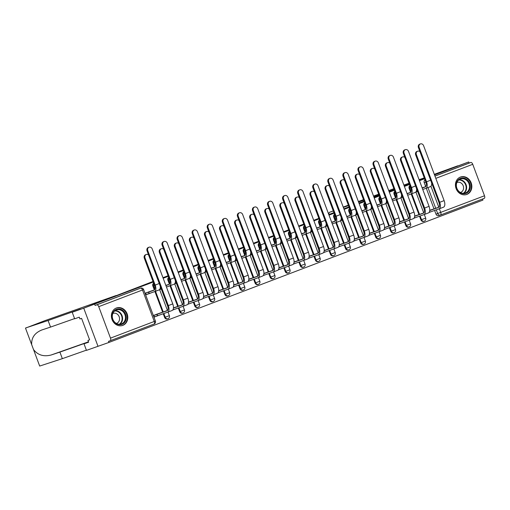 <?xml version="1.0" encoding="UTF-8"?>
<svg xmlns="http://www.w3.org/2000/svg" width="510" height="510" viewBox="0 0 510 510"><rect width="100%" height="100%" fill="white"/><g stroke="black" fill="none" stroke-linecap="round" stroke-linejoin="round"><path stroke-width="0.76" d="M466.879 194.412A9.256 8.064 70.6 0 0 471.214 182.962A9.256 8.064 70.6 0 0 460.555 177.008A9.256 8.064 70.6 0 0 460.396 177.066A9.256 8.064 70.6 0 0 456.067 188.515A9.256 8.064 70.6 0 0 466.72 194.469A9.256 8.064 70.6 0 0 466.879 194.412M122.834 325.361A9.256 8.064 70.6 0 0 127.162 313.918A9.256 8.064 70.6 0 0 116.509 307.963A9.256 8.064 70.6 0 0 116.35 308.021A9.256 8.064 70.6 0 0 112.021 319.47A9.256 8.064 70.6 0 0 122.674 325.425A9.256 8.064 70.6 0 0 122.834 325.361M74.581 318.603L50.547 327.082L48.093 320.529L80.516 309.085L72.203 312.248L74.658 318.807L79.273 317.182L79.936 318.96L81.587 318.374L89.607 339.832L87.962 340.412L88.625 342.191L84.01 343.823L86.458 350.376L108.936 342.446L482.944 200.092L482.543 199.021M72.203 312.248L83.742 308.174L98.003 346.309L83.742 308.174L153.223 282.036M434.303 174.324L457.75 165.82L434.443 174.694L468.69 161.963L434.539 174.955M424.594 178.742L419.462 180.699M409.517 184.48L404.392 186.437M394.44 190.224L389.315 192.174M379.37 195.961L374.238 197.912M364.293 201.699L359.161 203.649M349.216 207.436L344.084 209.387M334.139 213.174L329.007 215.124M319.062 218.911L313.93 220.868M303.985 224.649L298.854 226.606M288.909 230.392L283.777 232.343M273.832 236.13L268.7 238.081M258.755 241.867L253.629 243.818M243.678 247.605L238.552 249.556M228.607 253.342L223.476 255.293M213.531 259.08L208.399 261.037M198.454 264.817L193.322 266.775M183.377 270.561L178.245 272.512M168.3 276.299L163.168 278.25M424.454 178.366L419.277 180.196L424.454 178.366M44.727 320.707A3.564 1.747 69.2 0 1 44.746 320.701L116.044 295.545L83.742 308.174L153.013 281.469M162.958 277.689L168.09 275.731M178.035 271.945L183.166 269.994M193.112 266.207L198.243 264.256M208.188 260.47L213.32 258.519M223.265 254.732L228.391 252.781M238.342 248.995L243.468 247.044M253.413 243.257L258.544 241.3M268.49 237.52L273.621 235.563M283.566 231.776L288.698 229.825M298.643 226.038L303.775 224.088M313.72 220.301L318.852 218.35M328.797 214.563L333.929 212.613M343.874 208.826L349.006 206.875M358.951 203.088L364.083 201.131M374.028 197.351L379.153 195.394M389.104 191.607L394.23 189.656M404.175 185.869L409.307 183.919L404.175 185.869M108.936 342.446L108.522 341.337L110.224 340.737A2.372 1.167 -110.8 0 0 110.491 338.124L98.73 306.663A2.372 1.167 -110.8 0 0 96.798 304.827L140.582 288.163A2.372 2.066 -109.4 0 1 140.62 288.15L138.918 288.749A2.372 2.066 -109.4 0 1 138.956 288.736M94.681 304.317L95.096 305.433L96.798 304.827M110.224 340.737A2.372 1.167 -110.8 0 0 110.236 340.731L154.02 324.067L110.249 340.725M440.372 215.073L438.747 215.641A2.372 2.066 -109.4 0 1 435.986 214.155L434.603 210.458M434.004 208.851L426.283 188.215M425.691 186.622L424.224 182.695L425.856 182.121M468.69 161.963L469.104 163.072L470.806 162.473A2.372 1.167 69.2 0 1 472.738 164.309L484.5 195.77A2.372 1.167 69.2 0 1 484.245 198.377A2.372 1.167 69.2 0 1 484.232 198.377L440.481 215.035A2.372 1.167 69.2 0 1 440.455 215.041A2.372 2.066 -109.4 0 1 437.688 213.556L436.305 209.859M416.166 191.562L416.307 191.932L417.594 191.441M417.658 215.035L414.675 216.042M409.345 192.805L407.05 193.551M401.089 197.3L401.23 197.67L402.517 197.179M402.581 220.779L399.598 221.78M394.268 198.543L391.973 199.289M386.013 203.037L386.153 203.407L387.441 202.916M387.504 226.516L384.527 227.524M379.191 204.28L376.896 205.026M370.936 208.775L371.076 209.145L372.364 208.654M372.428 232.254L369.45 233.261M364.114 210.018L361.819 210.764M355.859 214.512L355.999 214.882L357.293 214.391M357.351 237.991L354.373 238.999M349.038 215.755L346.743 216.501M340.788 220.256L340.922 220.626L342.216 220.135M342.274 243.729L339.297 244.736M333.967 221.499L331.666 222.239M325.712 225.994L325.845 226.363L327.139 225.873M327.203 249.466L324.22 250.474M318.89 227.237L316.589 227.983M310.635 231.731L310.769 232.101L312.063 231.61M312.126 255.204L309.143 256.211M303.813 232.974L301.518 233.72M295.558 237.469L295.698 237.838L296.986 237.348M297.049 260.948L294.066 261.949M288.736 238.712L286.441 239.458M280.481 243.206L280.621 243.576L281.909 243.085M281.973 266.685L278.989 267.693M273.66 244.449L271.365 245.195M265.404 248.944L265.544 249.313L266.832 248.823M266.896 272.423L263.912 273.43M258.583 250.187L256.288 250.933M250.327 254.681L250.467 255.051L251.755 254.56M251.819 278.16L248.835 279.168M243.506 255.924L241.211 256.67M235.25 260.425L235.391 260.795L236.678 260.304M236.742 283.898L233.765 284.905M228.429 261.668L226.134 262.408M220.173 266.163L220.314 266.532L221.601 266.041M221.665 289.635L218.688 290.643M213.352 267.406L211.057 268.152M205.096 271.9L205.237 272.27L206.531 271.779M206.588 295.373L203.611 296.38M198.275 273.143L195.98 273.889M190.026 277.638L190.16 278.007L191.454 277.516M191.511 301.117L188.534 302.118M183.205 278.881L180.903 279.627M174.949 283.375L175.083 283.745L176.377 283.254M176.441 306.854L173.457 307.861M168.128 284.618L165.826 285.364M159.872 289.113L160.006 289.482L161.3 288.991M161.364 312.592L153.338 315.518M153.051 290.356L145.025 293.282M164.615 317.449L165.215 317.233A2.372 2.066 -109.4 0 0 167.943 318.737L167.337 318.948A2.372 2.066 70.6 0 1 164.615 317.449L163.232 313.746M162.633 312.145L154.912 291.503M154.32 289.909L152.853 285.989L153.453 285.772A2.372 2.066 -109.4 0 1 153.746 283.426M179.692 311.712L180.291 311.495A2.372 2.066 -109.4 0 0 183.013 313L182.414 313.21A2.372 2.066 70.6 0 1 179.692 311.712L178.309 308.008M177.709 306.408L169.989 285.766M169.397 284.172L167.924 280.251L168.529 280.035A2.372 2.066 -109.4 0 1 168.816 277.689M194.763 305.968L195.368 305.758A2.372 2.066 -109.4 0 0 198.09 307.262L197.491 307.473A2.372 2.066 70.6 0 1 194.763 305.968L193.386 302.271M192.78 300.664L185.066 280.028M184.467 278.434L183.001 274.507L183.606 274.297A2.372 2.066 -109.4 0 1 183.893 271.945M209.84 300.231L210.445 300.02A2.372 2.066 -109.4 0 0 213.167 301.525L212.562 301.735A2.372 2.066 70.6 0 1 209.84 300.231L208.456 296.533M207.857 294.927L200.143 274.291M199.544 272.697L198.078 268.77L198.683 268.56A2.372 2.066 -109.4 0 1 198.97 266.207M224.916 294.493L225.522 294.283A2.372 2.066 -109.4 0 0 228.244 295.781L227.638 295.998A2.372 2.066 70.6 0 1 224.916 294.493L223.533 290.796M222.934 289.189L215.22 268.553M214.621 266.959L213.154 263.032L213.76 262.822A2.372 2.066 -109.4 0 1 214.047 260.47M239.993 288.756L240.599 288.539A2.372 2.066 -109.4 0 0 243.321 290.043L242.715 290.26A2.372 2.066 70.6 0 1 239.993 288.756L238.61 285.058M238.011 283.452L230.297 262.816M229.698 261.216L228.231 257.295L228.837 257.085A2.372 2.066 -109.4 0 1 229.124 254.732M255.07 283.018L255.676 282.801A2.372 2.066 -109.4 0 0 258.398 284.306L257.792 284.523A2.372 2.066 70.6 0 1 255.07 283.018L253.687 279.321M253.087 277.714L245.374 257.072M244.774 255.478L243.308 251.558L243.914 251.341A2.372 2.066 -109.4 0 1 244.201 248.995M270.147 277.281L270.753 277.064A2.372 2.066 -109.4 0 0 273.475 278.568L272.869 278.779A2.372 2.066 70.6 0 1 270.147 277.281L268.764 273.577M268.164 271.977L260.444 251.334M259.851 249.741L258.385 245.82L258.991 245.603A2.372 2.066 -109.4 0 1 259.278 243.257M285.224 271.543L285.829 271.326A2.372 2.066 -109.4 0 0 288.552 272.831L287.946 273.041A2.372 2.066 70.6 0 1 285.224 271.543L283.84 267.839M283.241 266.239L275.521 245.597M274.928 244.003L273.462 240.083L274.068 239.866A2.372 2.066 -109.4 0 1 274.354 237.52M300.301 265.799L300.906 265.589A2.372 2.066 -109.4 0 0 303.628 267.093L303.023 267.304A2.372 2.066 70.6 0 1 300.301 265.799L298.917 262.102M298.318 260.495L290.598 239.859M290.005 238.266L288.539 234.339L289.138 234.128A2.372 2.066 -109.4 0 1 289.431 231.776M315.378 260.062L315.977 259.851A2.372 2.066 -109.4 0 0 318.705 261.356L318.1 261.566A2.372 2.066 70.6 0 1 315.378 260.062L313.994 256.364M313.395 254.758L305.675 234.122M305.082 232.528L303.616 228.601L304.215 228.391A2.372 2.066 -109.4 0 1 304.508 226.038M330.454 254.324L331.054 254.114A2.372 2.066 -109.4 0 0 333.776 255.612L333.177 255.829A2.372 2.066 70.6 0 1 330.454 254.324L329.071 250.627M328.472 249.02L320.752 228.384M320.159 226.791L318.686 222.864L319.292 222.653A2.372 2.066 -109.4 0 1 319.579 220.301M345.525 248.587L346.131 248.376A2.372 2.066 -109.4 0 0 348.853 249.874L348.253 250.091A2.372 2.066 70.6 0 1 345.525 248.587L344.148 244.889M343.542 243.283L335.829 222.647M335.229 221.047L333.763 217.126L334.369 216.916A2.372 2.066 -109.4 0 1 334.656 214.563M360.602 242.849L361.207 242.632A2.372 2.066 -109.4 0 0 363.93 244.137L363.324 244.354A2.372 2.066 70.6 0 1 360.602 242.849L359.219 239.152M358.619 237.545L350.906 216.903M350.306 215.309L348.84 211.389L349.446 211.172A2.372 2.066 -109.4 0 1 349.733 208.826M375.679 237.112L376.284 236.895A2.372 2.066 -109.4 0 0 379.006 238.399L378.401 238.61A2.372 2.066 70.6 0 1 375.679 237.112L374.295 233.408M373.696 231.808L365.982 211.165M365.383 209.572L363.917 205.651L364.522 205.434A2.372 2.066 -109.4 0 1 364.809 203.088M390.756 231.374L391.361 231.157A2.372 2.066 -109.4 0 0 394.083 232.662L393.478 232.872A2.372 2.066 70.6 0 1 390.756 231.374L389.372 227.67M388.773 226.07L381.059 205.428M380.46 203.834L378.994 199.914L379.599 199.697A2.372 2.066 -109.4 0 1 379.886 197.351M405.832 225.63L406.438 225.42A2.372 2.066 -109.4 0 0 409.16 226.924L408.555 227.135A2.372 2.066 70.6 0 1 405.832 225.63L404.449 221.933M403.85 220.333L396.136 199.69M395.537 198.097L394.071 194.17L394.676 193.959A2.372 2.066 -109.4 0 1 394.963 191.613M420.909 219.893L421.515 219.683A2.372 2.066 -109.4 0 0 424.237 221.187L423.631 221.397A2.372 2.066 70.6 0 1 420.909 219.893L419.526 216.195M418.927 214.589L411.207 193.953M410.614 192.359L409.147 188.432L409.753 188.222A2.372 2.066 -109.4 0 1 410.04 185.869M432.735 209.298L429.751 210.305M424.422 187.068L422.127 187.814M416.97 189.771L416.594 189.918M401.893 195.508L401.517 195.655M386.822 201.252L386.44 201.393M371.745 206.99L371.369 207.13M356.668 212.727L356.292 212.868M341.592 218.465L341.215 218.612M326.515 224.202L326.139 224.349M311.438 229.94L311.062 230.087M296.361 235.677L295.985 235.824M281.284 241.421L280.908 241.561M266.207 247.159L265.831 247.299M251.13 252.896L250.754 253.036M236.06 258.634L235.677 258.78M220.983 264.371L220.607 264.518M205.906 270.109L205.53 270.255M190.829 275.846L190.453 275.993M175.752 281.59L175.376 281.73M160.675 287.328L160.299 287.468M153.963 317.182L159.904 314.925M172.756 310.029L174.981 309.188M187.833 304.291L190.051 303.444M202.903 298.554L205.128 297.706M217.98 292.816L220.205 291.969M233.057 287.079L235.282 286.231M248.134 281.341L250.359 280.494M263.211 275.598L265.436 274.756M278.288 269.86L280.513 269.019M293.365 264.123L295.59 263.275M308.442 258.385L310.666 257.537M323.519 252.648L325.743 251.8M338.595 246.91L340.814 246.062M353.666 241.173L355.891 240.325M368.743 235.429L370.968 234.587M383.82 229.691L386.044 228.85M398.897 223.954L401.121 223.106M413.973 218.216L416.198 217.368M429.05 212.479L431.275 211.631M417.314 191.448L416.275 191.843M425.933 188.349L430.306 186.679A5.992 2.945 -110.8 0 0 430.344 186.673L425.895 188.362A5.992 2.945 -110.8 0 1 425.863 188.375L422.962 189.401M153.65 283.177A2.372 2.066 70.6 0 0 152.853 285.989M168.727 277.44A2.372 2.066 70.6 0 0 167.924 280.251M183.804 271.702A2.372 2.066 70.6 0 0 183.001 274.507M198.881 265.959A2.372 2.066 70.6 0 0 198.078 268.77M213.958 260.221A2.372 2.066 70.6 0 0 213.154 263.032M229.028 254.484A2.372 2.066 70.6 0 0 228.231 257.295M244.105 248.746A2.372 2.066 70.6 0 0 243.308 251.558M259.182 243.009A2.372 2.066 70.6 0 0 258.385 245.82M274.259 237.271A2.372 2.066 70.6 0 0 273.462 240.083M289.336 231.534A2.372 2.066 70.6 0 0 288.539 234.339M304.413 225.79A2.372 2.066 70.6 0 0 303.616 228.601M319.49 220.052A2.372 2.066 70.6 0 0 318.686 222.864M334.566 214.315A2.372 2.066 70.6 0 0 333.763 217.126M349.643 208.577A2.372 2.066 70.6 0 0 348.84 211.389M364.72 202.84A2.372 2.066 70.6 0 0 363.917 205.651M379.791 197.102A2.372 2.066 70.6 0 0 378.994 199.914M394.867 191.365A2.372 2.066 70.6 0 0 394.071 194.17M409.944 185.621A2.372 2.066 70.6 0 0 409.147 188.432M95.096 305.433L138.873 288.768A2.372 2.066 -109.4 0 1 138.918 288.749M425.021 179.883A2.372 2.066 70.6 0 0 424.224 182.695M469.104 163.072L434.96 176.071M410.856 194.087L415.236 192.423A5.992 2.945 -110.8 0 0 415.267 192.41L410.818 194.1A5.992 2.945 -110.8 0 1 410.786 194.112L407.885 195.139M305.318 234.256L309.697 232.592A5.992 2.945 -110.8 0 0 309.729 232.579L305.286 234.268A5.992 2.945 -110.8 0 1 305.254 234.281L302.353 235.308M290.241 239.993L294.621 238.329A5.992 2.945 -110.8 0 0 294.659 238.317L290.209 240.006A5.992 2.945 -110.8 0 1 290.177 240.019L287.277 241.045M275.164 245.731L279.544 244.067A5.992 2.945 -110.8 0 0 279.582 244.054L275.132 245.743A5.992 2.945 -110.8 0 1 275.1 245.756L272.2 246.783M260.094 251.468L264.473 249.804A5.992 2.945 -110.8 0 0 264.505 249.792L260.055 251.487A5.992 2.945 -110.8 0 1 260.023 251.494L257.123 252.52M245.017 257.212L249.396 255.542A5.992 2.945 -110.8 0 0 249.428 255.529L244.985 257.225A5.992 2.945 -110.8 0 1 244.947 257.238L242.046 258.258M229.94 262.95L234.319 261.279A5.992 2.945 -110.8 0 0 234.351 261.267L229.908 262.962A5.992 2.945 -110.8 0 1 229.87 262.975L226.969 263.995M214.863 268.687L219.243 267.017A5.992 2.945 -110.8 0 0 219.274 267.01L214.831 268.7A5.992 2.945 -110.8 0 1 214.799 268.713L211.892 269.733M199.786 274.425L204.166 272.761A5.992 2.945 -110.8 0 0 204.198 272.748L199.754 274.437A5.992 2.945 -110.8 0 1 199.722 274.45L196.815 275.476M184.709 280.162L189.089 278.498A5.992 2.945 -110.8 0 0 189.121 278.485L184.677 280.175A5.992 2.945 -110.8 0 1 184.645 280.188L181.738 281.214M169.632 285.9L174.012 284.236A5.992 2.945 -110.8 0 0 174.044 284.223L169.601 285.912A5.992 2.945 -110.8 0 1 169.569 285.925L166.668 286.952M145.65 294.952L151.591 292.689M402.237 197.185L401.198 197.58M387.16 202.929L386.121 203.324M372.083 208.666L371.044 209.062M357.006 214.404L355.967 214.799M341.929 220.141L340.89 220.537M326.853 225.879L325.813 226.274M311.776 231.616L310.737 232.012M296.699 237.354L295.66 237.749M281.628 243.098L280.589 243.493M266.551 248.835L265.512 249.231M251.475 254.573L250.435 254.968M236.398 260.31L235.359 260.706M221.321 266.048L220.282 266.443M206.244 271.785L205.205 272.181M191.167 277.523L190.128 277.918M176.09 283.267L175.051 283.662M161.013 289.004L159.974 289.399M145.936 294.742L145.618 294.863M419.94 151.648A2.728 2.378 70.6 0 0 417.69 151.183A2.728 2.378 70.6 0 0 416.377 154.6L415.663 154.855A2.728 2.378 -109.4 0 1 416.976 151.432L417.69 151.183M425.748 186.654L422.146 187.871M417.562 191.358L416.262 191.817M416.581 190.071L417.027 189.918M415.663 154.855L425.825 182.032A4.45 2.187 69.2 0 1 425.346 186.921A4.45 2.187 69.2 0 1 425.321 186.928L422.203 188.031M425.895 188.362A5.992 2.945 -110.8 0 0 426.538 181.783L416.377 154.6M430.344 186.673A5.992 2.945 -110.8 0 0 431.664 183.001M439.078 208.877L443.458 207.207A5.992 2.945 -110.8 0 0 443.49 207.2A5.992 2.945 -110.8 0 0 444.133 200.615L423.581 145.643A2.728 2.378 70.6 0 0 420.45 143.916A2.728 2.378 70.6 0 0 419.137 147.333L418.423 147.588A2.728 2.378 -109.4 0 1 419.736 144.164L420.45 143.916M438.9 207.181L429.751 210.349M418.423 147.588L438.976 202.559A4.45 2.187 69.2 0 1 438.498 207.449A4.45 2.187 69.2 0 1 438.472 207.455L429.739 210.541M429.12 212.389L439.014 208.902A5.992 2.945 -110.8 0 0 439.046 208.89A5.992 2.945 -110.8 0 0 439.69 202.311L419.137 147.333M404.863 157.386A2.728 2.378 70.6 0 0 402.613 156.921A2.728 2.378 70.6 0 0 401.3 160.338L400.586 160.593A2.728 2.378 -109.4 0 1 401.899 157.169L402.613 156.921M410.678 192.391L407.069 193.609M402.486 197.096L401.185 197.555M401.504 195.808L401.95 195.655M400.586 160.593L410.748 187.769A4.45 2.187 69.2 0 1 410.269 192.659A4.45 2.187 69.2 0 1 410.244 192.665L407.133 193.768M410.818 194.1A5.992 2.945 -110.8 0 0 411.462 187.521L401.3 160.338M415.267 192.41A5.992 2.945 -110.8 0 0 416.587 188.738M389.787 163.123A2.728 2.378 70.6 0 0 387.543 162.658A2.728 2.378 70.6 0 0 386.223 166.075L385.509 166.33A2.728 2.378 -109.4 0 1 386.822 162.907L387.543 162.658M395.601 198.129L391.992 199.346M392.592 200.953L395.709 199.85A5.992 2.945 -110.8 0 0 395.747 199.837A5.992 2.945 -110.8 0 0 396.385 193.258L386.223 166.075M387.415 202.84L386.108 203.299M386.427 201.546L386.873 201.393M385.509 166.33L395.671 193.507A4.45 2.187 69.2 0 1 395.193 198.396L392.056 199.506M395.779 199.824L400.159 198.16A5.992 2.945 -110.8 0 0 400.191 198.148A5.992 2.945 -110.8 0 0 401.51 194.476M394.173 189.49L388.996 191.32M378.956 194.858L373.779 196.688M363.745 200.226L358.562 202.056M348.528 205.6L343.351 207.423M333.31 210.968L329.67 212.249A3.564 1.747 -110.8 0 0 329.651 212.262A3.564 1.747 -110.8 0 0 328.873 214.531M403.882 185.073L409.052 183.237M419.092 179.692L424.269 177.869M358.364 201.514L363.528 199.652M373.537 196.038L378.7 194.17M388.709 190.555L393.873 188.687M50.547 327.082L41.839 329.97C34.693 332.883 31.308 337.786 31.69 344.671L25.5 328.128L44.746 320.701A3.564 1.747 69.2 0 1 44.765 320.694L25.5 328.128L39.684 366.059L62.347 358.657L59.899 352.098L88.549 341.987M25.691 327.956L48.093 320.529M88.581 342.076L84.01 343.823M62.347 358.657L86.388 350.172M31.69 344.671L33.501 349.516C37.785 355.107 43.688 356.93 51.191 354.986L59.899 352.098M89.594 339.794L87.962 340.412M469.723 183.409A8.013 6.981 -109.4 0 1 466.006 193.398A8.013 6.981 -109.4 0 1 456.673 188.375A8.013 6.981 -109.4 0 1 460.396 178.392A8.013 6.981 -109.4 0 1 469.723 183.409M456.883 188.292A7.42 6.464 70.6 0 0 465.394 192.984A7.42 6.464 70.6 0 0 468.964 183.696A7.42 6.464 70.6 0 0 460.453 178.997A7.42 6.464 70.6 0 0 456.883 188.292M460.39 192.474A5.285 4.603 70.6 0 0 460.67 192.385A5.285 4.603 70.6 0 0 463.214 185.767A5.285 4.603 70.6 0 0 457.158 182.427A5.285 4.603 70.6 0 0 456.883 182.535M465.63 194.756A9.199 8.013 70.6 0 0 466.261 194.571A9.199 8.013 70.6 0 0 470.692 183.045A9.199 8.013 70.6 0 0 460.141 177.219A9.199 8.013 70.6 0 0 459.529 177.467M125.677 314.364A8.013 6.981 -109.4 0 1 121.96 324.354A8.013 6.981 -109.4 0 1 112.627 319.33A8.013 6.981 -109.4 0 1 116.344 309.347A8.013 6.981 -109.4 0 1 125.677 314.364M112.837 319.241A7.42 6.464 70.6 0 0 121.348 323.939A7.42 6.464 70.6 0 0 124.918 314.644A7.42 6.464 70.6 0 0 116.407 309.946A7.42 6.464 70.6 0 0 112.837 319.241M116.344 323.429A5.285 4.603 70.6 0 0 116.624 323.34A5.285 4.603 70.6 0 0 119.168 316.723A5.285 4.603 70.6 0 0 113.105 313.382A5.285 4.603 70.6 0 0 112.837 313.484M121.584 325.712A9.199 8.013 70.6 0 0 122.215 325.52A9.199 8.013 70.6 0 0 126.639 313.994A9.199 8.013 70.6 0 0 116.089 308.174A9.199 8.013 70.6 0 0 115.483 308.423M424.001 214.614L428.381 212.951A5.992 2.945 -110.8 0 0 428.413 212.938A5.992 2.945 -110.8 0 0 429.057 206.352L408.504 151.381A2.728 2.378 70.6 0 0 405.373 149.653A2.728 2.378 70.6 0 0 404.06 153.076L403.346 153.325A2.728 2.378 -109.4 0 1 404.659 149.908L405.373 149.653M423.823 212.919L414.675 216.093M403.346 153.325L423.899 208.297A4.45 2.187 69.2 0 1 423.421 213.186A4.45 2.187 69.2 0 1 423.396 213.193L414.662 216.278M414.043 218.127L423.937 214.64A5.992 2.945 -110.8 0 0 423.969 214.627A5.992 2.945 -110.8 0 0 424.613 208.048L404.06 153.076M408.924 220.352L413.304 218.688A5.992 2.945 -110.8 0 0 413.336 218.675A5.992 2.945 -110.8 0 0 413.98 212.09L393.427 157.118A2.728 2.378 70.6 0 0 390.297 155.391A2.728 2.378 70.6 0 0 388.983 158.814L388.269 159.063A2.728 2.378 -109.4 0 1 389.583 155.646L390.297 155.391M408.746 218.656L399.598 221.831M388.269 159.063L408.822 214.034A4.45 2.187 69.2 0 1 408.344 218.924A4.45 2.187 69.2 0 1 408.319 218.93L399.585 222.016M398.967 223.871L408.861 220.377A5.992 2.945 -110.8 0 0 408.892 220.365A5.992 2.945 -110.8 0 0 409.536 213.786L388.983 158.814M374.71 168.861A2.728 2.378 70.6 0 0 372.466 168.396A2.728 2.378 70.6 0 0 371.146 171.813L370.432 172.068A2.728 2.378 -109.4 0 1 371.752 168.644L372.466 168.396M380.524 203.873L376.915 205.084M377.521 206.69L380.632 205.587A5.992 2.945 -110.8 0 0 380.67 205.575A5.992 2.945 -110.8 0 0 381.314 198.996L371.146 171.813M372.338 208.577L371.031 209.036M371.35 207.283L371.796 207.13M370.432 172.068L380.594 199.251A4.45 2.187 69.2 0 1 380.122 204.134A4.45 2.187 69.2 0 1 380.097 204.147L376.979 205.243M380.702 205.562L385.082 203.898A5.992 2.945 -110.8 0 0 385.114 203.885A5.992 2.945 -110.8 0 0 386.433 200.213M359.633 174.605A2.728 2.378 70.6 0 0 357.389 174.133A2.728 2.378 70.6 0 0 356.076 177.556L355.355 177.805A2.728 2.378 -109.4 0 1 356.675 174.388L357.389 174.133M365.447 209.61L361.839 210.821M362.444 212.428L365.562 211.325A5.992 2.945 -110.8 0 0 365.594 211.319A5.992 2.945 -110.8 0 0 366.237 204.733L356.076 177.556M357.261 214.315L355.961 214.774M356.28 213.027L356.719 212.868M355.355 177.805L365.523 204.988A4.45 2.187 69.2 0 1 365.045 209.871A4.45 2.187 69.2 0 1 365.02 209.884L361.902 210.981M365.625 211.306L370.005 209.635A5.992 2.945 -110.8 0 0 370.037 209.623A5.992 2.945 -110.8 0 0 371.356 205.951M344.556 180.342A2.728 2.378 70.6 0 0 342.312 179.871A2.728 2.378 70.6 0 0 340.999 183.294L340.285 183.543A2.728 2.378 -109.4 0 1 341.598 180.126L342.312 179.871M350.37 215.347L346.768 216.559M347.367 218.165L350.485 217.069A5.992 2.945 -110.8 0 0 350.517 217.056A5.992 2.945 -110.8 0 0 351.161 210.471L340.999 183.294M342.184 220.052L340.884 220.511M341.203 218.764L341.643 218.605M340.285 183.543L350.447 210.726A4.45 2.187 69.2 0 1 349.968 215.609A4.45 2.187 69.2 0 1 349.943 215.622L346.825 216.718M350.548 217.043L354.928 215.373A5.992 2.945 -110.8 0 0 354.96 215.36A5.992 2.945 -110.8 0 0 356.28 211.695M393.847 226.089L398.227 224.425A5.992 2.945 -110.8 0 0 398.265 224.413A5.992 2.945 -110.8 0 0 398.903 217.834L378.35 162.856A2.728 2.378 70.6 0 0 375.22 161.128A2.728 2.378 70.6 0 0 373.906 164.552L373.192 164.8A2.728 2.378 -109.4 0 1 374.506 161.383L375.22 161.128M393.669 224.4L384.521 227.568M373.192 164.8L393.745 219.778A4.45 2.187 69.2 0 1 393.267 224.661A4.45 2.187 69.2 0 1 393.242 224.674L384.508 227.753M383.89 229.608L393.784 226.115A5.992 2.945 -110.8 0 0 393.816 226.102A5.992 2.945 -110.8 0 0 394.459 219.523L373.906 164.552M378.771 231.827L383.15 230.163A5.992 2.945 -110.8 0 0 383.188 230.15A5.992 2.945 -110.8 0 0 383.832 223.571L363.273 168.6A2.728 2.378 70.6 0 0 360.143 166.872A2.728 2.378 70.6 0 0 358.83 170.289L358.116 170.544A2.728 2.378 -109.4 0 1 359.429 167.121L360.143 166.872M378.592 230.137L369.444 233.306M358.116 170.544L378.669 225.516A4.45 2.187 69.2 0 1 378.19 230.399A4.45 2.187 69.2 0 1 378.165 230.412L369.431 233.491M368.813 235.346L378.707 231.852A5.992 2.945 -110.8 0 0 378.739 231.84A5.992 2.945 -110.8 0 0 379.383 225.261L358.83 170.289M363.7 237.571L368.08 235.9A5.992 2.945 -110.8 0 0 368.112 235.888A5.992 2.945 -110.8 0 0 368.755 229.309L348.202 174.337A2.728 2.378 70.6 0 0 345.066 172.609A2.728 2.378 70.6 0 0 343.753 176.026L343.039 176.281A2.728 2.378 -109.4 0 1 344.352 172.858L345.066 172.609M363.522 235.875L354.367 239.043M343.039 176.281L363.592 231.253A4.45 2.187 69.2 0 1 363.114 236.136A4.45 2.187 69.2 0 1 363.088 236.149L354.354 239.228M353.736 241.083L363.63 237.596A5.992 2.945 -110.8 0 0 363.662 237.583A5.992 2.945 -110.8 0 0 364.306 230.998L343.753 176.026M329.479 186.08A2.728 2.378 70.6 0 0 327.235 185.608A2.728 2.378 70.6 0 0 325.922 189.031L325.208 189.28A2.728 2.378 -109.4 0 1 326.521 185.863L327.235 185.608M335.293 221.085L331.691 222.296M332.291 223.903L335.408 222.806A5.992 2.945 -110.8 0 0 335.44 222.793A5.992 2.945 -110.8 0 0 336.084 216.208L325.922 189.031M327.108 225.79L325.807 226.249M326.126 224.502L326.566 224.343M325.208 189.28L335.37 216.463A4.45 2.187 69.2 0 1 334.892 221.353A4.45 2.187 69.2 0 1 334.866 221.359L331.749 222.462M335.472 222.781L339.851 221.11A5.992 2.945 -110.8 0 0 339.883 221.098A5.992 2.945 -110.8 0 0 341.203 217.432M348.623 243.308L353.003 241.638A5.992 2.945 -110.8 0 0 353.035 241.625A5.992 2.945 -110.8 0 0 353.679 235.046L333.126 180.075A2.728 2.378 70.6 0 0 329.989 178.347A2.728 2.378 70.6 0 0 328.676 181.764L327.962 182.019A2.728 2.378 -109.4 0 1 329.275 178.596L329.989 178.347M348.445 241.612L339.29 244.781M327.962 182.019L348.515 236.991A4.45 2.187 69.2 0 1 348.037 241.88A4.45 2.187 69.2 0 1 348.018 241.887L339.278 244.966M338.666 246.821L348.553 243.334A5.992 2.945 -110.8 0 0 348.591 243.321A5.992 2.945 -110.8 0 0 349.229 236.736L328.676 181.764M314.402 191.817A2.728 2.378 70.6 0 0 312.158 191.346A2.728 2.378 70.6 0 0 310.845 194.769L310.131 195.024A2.728 2.378 -109.4 0 1 311.444 191.601L312.158 191.346M320.216 226.822L316.614 228.04M317.214 229.64L320.331 228.544A5.992 2.945 -110.8 0 0 320.363 228.531A5.992 2.945 -110.8 0 0 321.007 221.952L310.845 194.769M312.031 231.527L310.73 231.986M311.049 230.239L311.489 230.087M310.131 195.024L320.293 222.201A4.45 2.187 69.2 0 1 319.815 227.09A4.45 2.187 69.2 0 1 319.789 227.097L316.672 228.199M320.395 228.518L324.774 226.848A5.992 2.945 -110.8 0 0 324.806 226.842A5.992 2.945 -110.8 0 0 326.126 223.17M333.546 249.046L337.926 247.375A5.992 2.945 -110.8 0 0 337.958 247.363A5.992 2.945 -110.8 0 0 338.602 240.784L318.049 185.812A2.728 2.378 70.6 0 0 314.919 184.084A2.728 2.378 70.6 0 0 313.599 187.501L312.885 187.756A2.728 2.378 -109.4 0 1 314.205 184.333L314.919 184.084M333.368 247.35L324.22 250.518M312.885 187.756L333.438 242.728A4.45 2.187 69.2 0 1 332.966 247.618A4.45 2.187 69.2 0 1 332.941 247.624L324.201 250.71M323.589 252.558L333.476 249.071A5.992 2.945 -110.8 0 0 333.514 249.058A5.992 2.945 -110.8 0 0 334.152 242.48L313.599 187.501M299.332 197.555A2.728 2.378 70.6 0 0 297.081 197.09A2.728 2.378 70.6 0 0 295.768 200.506L295.054 200.761A2.728 2.378 -109.4 0 1 296.367 197.338L297.081 197.09M305.139 232.56L301.537 233.778M296.954 237.265L295.653 237.724M295.972 235.977L296.412 235.824M295.054 200.761L305.216 227.938A4.45 2.187 69.2 0 1 304.738 232.828A4.45 2.187 69.2 0 1 304.712 232.834L301.595 233.937M305.286 234.268A5.992 2.945 -110.8 0 0 305.93 227.69L295.768 200.506M309.729 232.579A5.992 2.945 -110.8 0 0 311.049 228.907M318.469 254.783L322.849 253.119A5.992 2.945 -110.8 0 0 322.881 253.107A5.992 2.945 -110.8 0 0 323.525 246.521L302.972 191.55A2.728 2.378 70.6 0 0 299.842 189.822A2.728 2.378 70.6 0 0 298.528 193.245L297.808 193.494A2.728 2.378 -109.4 0 1 299.128 190.077L299.842 189.822M318.291 253.087L309.143 256.262M297.808 193.494L318.367 248.466A4.45 2.187 69.2 0 1 317.889 253.355A4.45 2.187 69.2 0 1 317.864 253.362L309.124 256.447M308.512 258.296L318.399 254.809A5.992 2.945 -110.8 0 0 318.438 254.796A5.992 2.945 -110.8 0 0 319.081 248.217L298.528 193.245M284.255 203.292A2.728 2.378 70.6 0 0 282.005 202.827A2.728 2.378 70.6 0 0 280.691 206.244L279.977 206.499A2.728 2.378 -109.4 0 1 281.291 203.076L282.005 202.827M290.062 238.297L286.461 239.515M281.877 243.002L280.577 243.468M280.895 241.714L281.341 241.561M279.977 206.499L290.139 233.676A4.45 2.187 69.2 0 1 289.661 238.565A4.45 2.187 69.2 0 1 289.635 238.572L286.518 239.674M290.209 240.006A5.992 2.945 -110.8 0 0 290.853 233.427L280.691 206.244M294.659 238.317A5.992 2.945 -110.8 0 0 295.972 234.645M303.393 260.521L307.772 258.857A5.992 2.945 -110.8 0 0 307.804 258.844A5.992 2.945 -110.8 0 0 308.448 252.259L287.895 197.287A2.728 2.378 70.6 0 0 284.765 195.559A2.728 2.378 70.6 0 0 283.452 198.983L282.738 199.231A2.728 2.378 -109.4 0 1 284.051 195.815L284.765 195.559M303.214 258.825L294.066 262M282.738 199.231L303.291 254.203A4.45 2.187 69.2 0 1 302.812 259.093A4.45 2.187 69.2 0 1 302.787 259.099L294.053 262.185M293.435 264.04L303.329 260.546A5.992 2.945 -110.8 0 0 303.361 260.534A5.992 2.945 -110.8 0 0 304.005 253.954L283.452 198.983M269.178 209.03A2.728 2.378 70.6 0 0 266.928 208.565A2.728 2.378 70.6 0 0 265.614 211.981L264.9 212.237A2.728 2.378 -109.4 0 1 266.214 208.813L266.928 208.565M274.986 244.041L271.384 245.253M266.8 248.746L265.5 249.205M265.818 247.452L266.265 247.299M264.9 212.237L275.062 239.419A4.45 2.187 69.2 0 1 274.584 244.303A4.45 2.187 69.2 0 1 274.558 244.315L271.441 245.412M275.132 245.743A5.992 2.945 -110.8 0 0 275.776 239.165L265.614 211.981M279.582 244.054A5.992 2.945 -110.8 0 0 280.902 240.382M288.316 266.258L292.695 264.594A5.992 2.945 -110.8 0 0 292.727 264.582A5.992 2.945 -110.8 0 0 293.371 258.003L272.818 203.025A2.728 2.378 70.6 0 0 269.688 201.297A2.728 2.378 70.6 0 0 268.375 204.72L267.661 204.969A2.728 2.378 -109.4 0 1 268.974 201.552L269.688 201.297M288.137 264.569L278.989 267.737M267.661 204.969L288.214 259.947A4.45 2.187 69.2 0 1 287.736 264.83A4.45 2.187 69.2 0 1 287.71 264.843L278.976 267.922M278.358 269.777L288.252 266.284A5.992 2.945 -110.8 0 0 288.284 266.271A5.992 2.945 -110.8 0 0 288.928 259.692L268.375 204.72M254.101 214.774A2.728 2.378 70.6 0 0 251.851 214.302A2.728 2.378 70.6 0 0 250.537 217.725L249.823 217.974A2.728 2.378 -109.4 0 1 251.137 214.557L251.851 214.302M259.915 249.779L256.307 250.99M251.723 254.484L250.423 254.943M250.741 253.196L251.188 253.036M249.823 217.974L259.985 245.157A4.45 2.187 69.2 0 1 259.507 250.04A4.45 2.187 69.2 0 1 259.482 250.053L256.371 251.149M260.055 251.487A5.992 2.945 -110.8 0 0 260.699 244.902L250.537 217.725M264.505 249.792A5.992 2.945 -110.8 0 0 265.825 246.12M273.239 271.996L277.618 270.332A5.992 2.945 -110.8 0 0 277.65 270.319A5.992 2.945 -110.8 0 0 278.294 263.74L257.741 208.768A2.728 2.378 70.6 0 0 254.611 207.034A2.728 2.378 70.6 0 0 253.298 210.458L252.584 210.713A2.728 2.378 -109.4 0 1 253.897 207.29L254.611 207.034M273.06 270.306L263.912 273.475M252.584 210.713L273.137 265.684A4.45 2.187 69.2 0 1 272.659 270.568A4.45 2.187 69.2 0 1 272.633 270.58L263.899 273.66M263.281 275.515L273.175 272.021A5.992 2.945 -110.8 0 0 273.207 272.008A5.992 2.945 -110.8 0 0 273.851 265.429L253.298 210.458M239.024 220.511A2.728 2.378 70.6 0 0 236.774 220.04A2.728 2.378 70.6 0 0 235.461 223.463L234.747 223.712A2.728 2.378 -109.4 0 1 236.06 220.294L236.774 220.04M244.838 255.516L241.23 256.728M236.653 260.221L235.346 260.68M235.665 258.933L236.111 258.774M234.747 223.712L244.908 250.894A4.45 2.187 69.2 0 1 244.43 255.778A4.45 2.187 69.2 0 1 244.411 255.79L241.294 256.887M244.985 257.225A5.992 2.945 -110.8 0 0 245.622 250.639L235.461 223.463M249.428 255.529A5.992 2.945 -110.8 0 0 250.748 251.857M258.162 277.74L262.542 276.069A5.992 2.945 -110.8 0 0 262.573 276.057A5.992 2.945 -110.8 0 0 263.217 269.478L242.664 214.506A2.728 2.378 70.6 0 0 239.534 212.778A2.728 2.378 70.6 0 0 238.221 216.195L237.507 216.45A2.728 2.378 -109.4 0 1 238.82 213.027L239.534 212.778M257.983 276.044L248.835 279.212M237.507 216.45L258.06 271.422A4.45 2.187 69.2 0 1 257.582 276.305A4.45 2.187 69.2 0 1 257.556 276.318L248.823 279.397M248.204 281.252L258.098 277.765A5.992 2.945 -110.8 0 0 258.13 277.752A5.992 2.945 -110.8 0 0 258.774 271.167L238.221 216.195M223.947 226.249A2.728 2.378 70.6 0 0 221.703 225.777A2.728 2.378 70.6 0 0 220.384 229.2L219.67 229.449A2.728 2.378 -109.4 0 1 220.989 226.032L221.703 225.777M229.761 261.254L226.153 262.465M221.576 265.959L220.269 266.418M220.588 264.671L221.034 264.512M219.67 229.449L229.831 256.632A4.45 2.187 69.2 0 1 229.36 261.522A4.45 2.187 69.2 0 1 229.334 261.528L226.217 262.631M229.908 262.962A5.992 2.945 -110.8 0 0 230.552 256.377L220.384 229.2M234.351 261.267A5.992 2.945 -110.8 0 0 235.671 257.601M243.085 283.477L247.465 281.807A5.992 2.945 -110.8 0 0 247.503 281.794A5.992 2.945 -110.8 0 0 248.14 275.215L227.587 220.243A2.728 2.378 70.6 0 0 224.457 218.516A2.728 2.378 70.6 0 0 223.144 221.933L222.43 222.188A2.728 2.378 -109.4 0 1 223.743 218.764L224.457 218.516M242.907 281.781L233.758 284.95M222.43 222.188L242.983 277.159A4.45 2.187 69.2 0 1 242.505 282.049A4.45 2.187 69.2 0 1 242.48 282.055L233.746 285.135M233.127 286.99L243.021 283.503A5.992 2.945 -110.8 0 0 243.053 283.49A5.992 2.945 -110.8 0 0 243.697 276.904L223.144 221.933M208.87 231.986A2.728 2.378 70.6 0 0 206.626 231.514A2.728 2.378 70.6 0 0 205.313 234.938L204.593 235.193A2.728 2.378 -109.4 0 1 205.912 231.769L206.626 231.514M214.684 266.991L211.076 268.209M206.499 271.696L205.198 272.155M205.517 270.408L205.957 270.255M204.593 235.193L214.761 262.369A4.45 2.187 69.2 0 1 214.283 267.259A4.45 2.187 69.2 0 1 214.257 267.265L211.14 268.368M214.831 268.7A5.992 2.945 -110.8 0 0 215.475 262.121L205.313 234.938M219.274 267.01A5.992 2.945 -110.8 0 0 220.594 263.338M228.008 289.215L232.388 287.544A5.992 2.945 -110.8 0 0 232.426 287.532A5.992 2.945 -110.8 0 0 233.07 280.953L212.511 225.981A2.728 2.378 70.6 0 0 209.38 224.253A2.728 2.378 70.6 0 0 208.067 227.67L207.353 227.925A2.728 2.378 -109.4 0 1 208.666 224.502L209.38 224.253M227.83 287.519L218.682 290.687M207.353 227.925L227.906 282.897A4.45 2.187 69.2 0 1 227.428 287.787A4.45 2.187 69.2 0 1 227.403 287.793L218.669 290.878M218.05 292.727L227.944 289.24A5.992 2.945 -110.8 0 0 227.976 289.227A5.992 2.945 -110.8 0 0 228.62 282.648L208.067 227.67M193.794 237.724A2.728 2.378 70.6 0 0 191.55 237.258A2.728 2.378 70.6 0 0 190.236 240.675L189.522 240.93A2.728 2.378 -109.4 0 1 190.836 237.507L191.55 237.258M199.608 272.729L196.006 273.947M191.422 277.434L190.122 277.893M190.44 276.146L190.88 275.993M189.522 240.93L199.684 268.107A4.45 2.187 69.2 0 1 199.206 272.997A4.45 2.187 69.2 0 1 199.18 273.003L196.063 274.106M199.754 274.437A5.992 2.945 -110.8 0 0 200.398 267.858L190.236 240.675M204.198 272.748A5.992 2.945 -110.8 0 0 205.517 269.076M212.938 294.952L217.317 293.288A5.992 2.945 -110.8 0 0 217.349 293.275A5.992 2.945 -110.8 0 0 217.993 286.69L197.44 231.719A2.728 2.378 70.6 0 0 194.304 229.991A2.728 2.378 70.6 0 0 192.99 233.414L192.276 233.663A2.728 2.378 -109.4 0 1 193.59 230.246L194.304 229.991M212.753 293.256L203.605 296.431M192.276 233.663L212.829 288.634A4.45 2.187 69.2 0 1 212.351 293.524A4.45 2.187 69.2 0 1 212.326 293.53L203.592 296.616M202.974 298.465L212.868 294.978A5.992 2.945 -110.8 0 0 212.899 294.965A5.992 2.945 -110.8 0 0 213.543 288.386L192.99 233.414M178.717 243.461A2.728 2.378 70.6 0 0 176.473 242.996A2.728 2.378 70.6 0 0 175.159 246.413L174.445 246.668A2.728 2.378 -109.4 0 1 175.759 243.244L176.473 242.996M184.531 278.466L180.929 279.684M176.345 283.171L175.045 283.637M175.363 281.883L175.803 281.73M174.445 246.668L184.607 273.844A4.45 2.187 69.2 0 1 184.129 278.734A4.45 2.187 69.2 0 1 184.104 278.74L180.986 279.843M184.677 280.175A5.992 2.945 -110.8 0 0 185.321 273.596L175.159 246.413M189.121 278.485A5.992 2.945 -110.8 0 0 190.44 274.813M197.861 300.69L202.24 299.026A5.992 2.945 -110.8 0 0 202.272 299.013A5.992 2.945 -110.8 0 0 202.916 292.428L182.363 237.456A2.728 2.378 70.6 0 0 179.227 235.728A2.728 2.378 70.6 0 0 177.913 239.152L177.199 239.4A2.728 2.378 -109.4 0 1 178.513 235.983L179.227 235.728M197.682 298.994L188.528 302.169M177.199 239.4L197.752 294.372A4.45 2.187 69.2 0 1 197.274 299.262A4.45 2.187 69.2 0 1 197.255 299.268L188.515 302.353M187.903 304.209L197.791 300.715A5.992 2.945 -110.8 0 0 197.823 300.702A5.992 2.945 -110.8 0 0 198.466 294.123L177.913 239.152M163.64 249.199A2.728 2.378 70.6 0 0 161.396 248.733A2.728 2.378 70.6 0 0 160.083 252.15L159.369 252.405A2.728 2.378 -109.4 0 1 160.682 248.982L161.396 248.733M169.454 284.21L165.852 285.421M161.268 288.915L159.968 289.374M160.287 287.621L160.726 287.468M159.369 252.405L169.53 279.588A4.45 2.187 69.2 0 1 169.052 284.472A4.45 2.187 69.2 0 1 169.027 284.484L165.909 285.581M169.601 285.912A5.992 2.945 -110.8 0 0 170.244 279.333L160.083 252.15M174.044 284.223A5.992 2.945 -110.8 0 0 175.363 280.551M182.784 306.427L187.164 304.763A5.992 2.945 -110.8 0 0 187.195 304.75A5.992 2.945 -110.8 0 0 187.839 298.171L167.286 243.194A2.728 2.378 70.6 0 0 164.156 241.466A2.728 2.378 70.6 0 0 162.837 244.889L162.123 245.138A2.728 2.378 -109.4 0 1 163.442 241.721L164.156 241.466M182.605 304.731L173.451 307.906M162.123 245.138L182.676 300.116A4.45 2.187 69.2 0 1 182.197 304.999A4.45 2.187 69.2 0 1 182.178 305.012L173.438 308.091M172.826 309.946L182.714 306.453A5.992 2.945 -110.8 0 0 182.752 306.44A5.992 2.945 -110.8 0 0 183.39 299.861L162.837 244.889M148.569 254.943A2.728 2.378 70.6 0 0 146.319 254.471A2.728 2.378 70.6 0 0 145.006 257.894L144.292 258.143A2.728 2.378 -109.4 0 1 145.605 254.726L146.319 254.471M154.377 289.948L148.429 291.988M145.076 293.409L148.729 292.064L149.271 293.505L154.492 291.663A5.992 2.945 -110.8 0 0 154.524 291.656A5.992 2.945 -110.8 0 0 155.167 285.071L145.006 257.894M149.271 293.505L145.618 294.856M144.292 258.143L154.453 285.326A4.45 2.187 69.2 0 1 153.975 290.209A4.45 2.187 69.2 0 1 153.95 290.222L148.729 292.064M154.555 291.637L158.935 289.973A5.992 2.945 -110.8 0 0 158.967 289.96A5.992 2.945 -110.8 0 0 160.287 286.288M167.707 312.165L172.087 310.501A5.992 2.945 -110.8 0 0 172.119 310.488A5.992 2.945 -110.8 0 0 172.762 303.909L152.209 248.937A2.728 2.378 70.6 0 0 149.079 247.203A2.728 2.378 70.6 0 0 147.766 250.627L147.046 250.882A2.728 2.378 -109.4 0 1 148.365 247.458L149.079 247.203M167.529 310.475L156.474 314.319M153.389 315.645L157.042 314.294L157.584 315.741L167.637 312.19A5.992 2.945 -110.8 0 0 167.675 312.177A5.992 2.945 -110.8 0 0 168.319 305.598L147.766 250.627M147.046 250.882L167.599 305.853A4.45 2.187 69.2 0 1 167.127 310.737A4.45 2.187 69.2 0 1 167.101 310.749L157.042 314.294M155.486 314.702L156.487 314.345M157.584 315.741L154.409 316.92L153.867 315.473M153.931 317.086L154.409 316.92M110.491 338.124L154.275 321.459L142.507 289.999L98.73 306.663M435.986 214.155L484.5 195.77M435.725 208.303L427.973 187.572M430.937 186.258L438.772 207.226M439.352 208.775L440.723 212.434A2.372 1.167 69.2 0 1 440.468 215.035L484.245 198.377M472.738 164.309L435.814 178.36M167.943 318.737A2.372 2.372 0 0 0 169.371 315.664L165.215 317.233L163.837 313.535M163.251 311.98L155.512 291.28M154.772 289.298L153.453 285.772L156.487 284.65M183.013 313A2.372 2.372 0 0 0 184.448 309.927L180.291 311.495L178.908 307.798M178.328 306.242L170.589 285.536M169.849 283.56L168.529 280.035L171.564 278.913M198.09 307.262A2.372 2.372 0 0 0 199.525 304.19L195.368 305.758L193.985 302.06M193.405 300.505L185.665 279.799M184.926 277.822L183.606 274.297L186.641 273.175M213.167 301.525A2.372 2.372 0 0 0 214.602 298.452L210.445 300.02L209.062 296.323M208.482 294.767L200.742 274.061M200.003 272.085L198.683 268.56L201.718 267.438M228.244 295.781A2.372 2.372 0 0 0 229.678 292.714L225.522 294.283L224.139 290.579M223.558 289.03L215.819 268.324M215.08 266.341L213.76 262.822L216.795 261.694M243.321 290.043A2.372 2.372 0 0 0 244.755 286.977L240.599 288.539L239.215 284.841M238.635 283.286L230.896 262.586M230.157 260.604L228.837 257.085L231.865 255.956M258.398 284.306A2.372 2.372 0 0 0 259.832 281.24L255.676 282.801L254.292 279.104M253.712 277.548L245.973 256.849M245.227 254.866L243.914 251.341L246.942 250.219M273.475 278.568A2.372 2.372 0 0 0 274.909 275.496L270.753 277.064L269.369 273.366M268.789 271.811L261.043 251.111M260.304 249.129L258.991 245.603L262.019 244.481M288.552 272.831A2.372 2.372 0 0 0 289.986 269.758L285.829 271.326L284.446 267.629M283.866 266.073L276.12 245.367M275.381 243.391L274.068 239.866L277.096 238.744M303.628 267.093A2.372 2.372 0 0 0 305.063 264.021L300.906 265.589L299.523 261.891M298.936 260.336L291.197 239.63M290.458 237.654L289.138 234.128L292.173 233.006M318.705 261.356A2.372 2.372 0 0 0 320.133 258.283L315.977 259.851L314.6 256.154M314.013 254.598L306.274 233.892M305.535 231.916L304.215 228.391L307.249 227.269M333.776 255.612A2.372 2.372 0 0 0 335.21 252.546L331.054 254.114L329.67 250.41M329.09 248.861L321.351 228.155M320.611 226.179L319.292 222.653L322.326 221.525M348.853 249.874A2.372 2.372 0 0 0 350.287 246.808L346.131 248.376L344.747 244.672M344.167 243.123L336.428 222.417M335.688 220.435L334.369 216.916L337.403 215.787M363.93 244.137A2.372 2.372 0 0 0 365.364 241.071L361.207 242.632L359.824 238.935M359.244 237.379L351.505 216.68M350.765 214.697L349.446 211.172L352.48 210.05M379.006 238.399A2.372 2.372 0 0 0 380.441 235.327L376.284 236.895L374.901 233.197M374.321 231.642L366.582 210.942M365.842 208.96L364.522 205.434L367.557 204.312M394.083 232.662A2.372 2.372 0 0 0 395.518 229.589L391.361 231.157L389.978 227.46M389.398 225.904L381.658 205.198M380.919 203.222L379.599 199.697L382.627 198.575M409.16 226.924A2.372 2.372 0 0 0 410.595 223.852L406.438 225.42L405.055 221.722M404.475 220.167L396.735 199.461M395.989 197.485L394.676 193.959L397.704 192.837M424.237 221.187A2.372 2.372 0 0 0 425.671 218.114L421.515 219.683L420.132 215.985M419.551 214.429L411.806 193.723M411.066 191.747L409.753 188.222L412.781 187.1M434.973 176.109L470.806 162.473M138.873 288.768L140.582 288.163A2.372 1.167 -110.8 0 1 142.507 289.999L143.635 289.559A2.372 2.372 0 0 0 140.62 288.15M155.397 321.019L154.275 321.459A2.372 1.167 69.2 0 1 154.02 324.067A2.372 1.167 69.2 0 1 154.007 324.073A2.372 2.372 0 0 0 155.397 321.019L143.635 289.559M416.925 189.949L417.467 191.397M430.625 180.228L426.538 181.783M439.69 202.311L444.133 200.615M401.848 195.687L402.39 197.134M415.548 185.965L411.462 187.521M386.771 201.424L387.313 202.872M400.471 191.703L396.385 193.258M348.356 205.141L343.224 207.092L348.356 205.141M329.651 212.262L333.279 210.879L329.67 212.249M33.501 349.516L39.684 366.059M88.485 341.821L51.191 354.986M459.096 179.698A7.42 6.464 -109.4 0 1 466.102 184.703A7.42 6.464 -109.4 0 1 463.89 193.296M463.316 193.309A7.172 6.247 70.6 0 0 465.63 184.875A7.172 6.247 70.6 0 0 458.637 180.049M115.043 310.647A7.42 6.464 -109.4 0 1 122.056 315.658A7.42 6.464 -109.4 0 1 119.844 324.252M119.263 324.258A7.172 6.247 70.6 0 0 121.584 315.83A7.172 6.247 70.6 0 0 114.591 311.004M424.613 208.048L429.057 206.352M409.536 213.786L413.98 212.09M371.694 207.162L372.236 208.609M385.394 197.44L381.314 198.996M356.624 212.906L357.159 214.347M370.317 203.178L366.237 204.733M341.547 218.643L342.082 220.084M355.24 208.922L351.161 210.471M394.459 219.523L398.903 217.834M379.383 225.261L383.832 223.571M364.306 230.998L368.755 229.309M326.47 224.381L327.006 225.828M340.164 214.659L336.084 216.208M349.229 236.736L353.679 235.046M311.393 230.118L311.935 231.565M325.093 220.397L321.007 221.952M334.152 242.48L338.602 240.784M296.316 235.856L296.858 237.303M310.016 226.134L305.93 227.69M319.081 248.217L323.525 246.521M281.24 241.593L281.781 243.04M294.939 231.871L290.853 233.427M304.005 253.954L308.448 252.259M266.163 247.331L266.704 248.778M279.862 237.609L275.776 239.165M288.928 259.692L293.371 258.003M251.086 253.075L251.628 254.515M264.786 243.346L260.699 244.902M273.851 265.429L278.294 263.74M236.009 258.812L236.551 260.253M249.709 249.084L245.622 250.639M258.774 271.167L263.217 269.478M220.932 264.55L221.474 265.997M234.632 254.828L230.552 256.377M243.697 276.904L248.14 275.215M205.855 270.287L206.397 271.734M219.555 260.565L215.475 262.121M228.62 282.648L233.07 280.953M190.785 276.025L191.32 277.472M204.478 266.303L200.398 267.858M213.543 288.386L217.993 286.69M175.708 281.762L176.243 283.209M189.401 272.04L185.321 273.596M198.466 294.123L202.916 292.428M160.631 287.5L161.173 288.947M174.331 277.778L170.244 279.333M183.39 299.861L187.839 298.171M145.554 293.244L146.096 294.684M148.582 292.115L149.124 293.562M159.254 283.515L155.167 285.071M157.437 315.798L156.895 314.351M168.319 305.598L172.762 303.909M415.892 191.964L423.74 212.951M424.32 214.493L425.671 218.114M400.815 197.701L408.663 218.688M409.243 220.231L410.595 223.852M385.738 203.439L393.586 224.425M394.166 225.975L395.518 229.589M370.662 209.176L378.509 230.163M379.089 231.712L380.441 235.327M355.585 214.914L363.432 235.9M364.012 237.45L365.364 241.071M340.508 220.651L348.356 241.644M348.936 243.187L350.287 246.808M325.437 226.395L333.279 247.382M333.859 248.925L335.21 252.546M310.36 232.133L318.208 253.119M318.782 254.662L320.133 258.283M295.284 237.87L303.131 258.857M303.705 260.4L305.063 264.021M280.207 243.608L288.054 264.594M288.628 266.144L289.986 269.758M265.13 249.345L272.977 270.332M273.551 271.881L274.909 275.496M250.053 255.083L257.901 276.069M258.481 277.618L259.832 281.24M234.976 260.82L242.824 281.813M243.404 283.356L244.755 286.977M219.899 266.558L227.747 287.551M228.327 289.094L229.678 292.714M204.822 272.302L212.67 293.288M213.25 294.831L214.602 298.452M189.745 278.039L197.593 299.026M198.173 300.568L199.525 304.19M174.675 283.777L182.516 304.763M183.096 306.312L184.448 309.927M159.598 289.514L167.446 310.501M168.019 312.05L169.371 315.664M438.708 215.66L440.411 215.061A2.372 2.372 0 0 0 440.468 215.035M439.046 208.89L443.49 207.2M400.191 198.148L395.747 199.837M460.141 177.219L459.72 177.372M466.261 194.571L465.84 194.718M116.089 308.174L115.668 308.32M122.215 325.52L121.794 325.673M423.969 214.627L428.413 212.938M408.892 220.365L413.336 218.675M385.114 203.885L380.67 205.575M370.037 209.623L365.594 211.319M354.96 215.36L350.517 217.056M393.816 226.102L398.265 224.413M378.739 231.84L383.188 230.15M363.662 237.583L368.112 235.888M339.883 221.098L335.44 222.793M348.591 243.321L353.035 241.625M324.806 226.842L320.363 228.531M333.514 249.058L337.958 247.363M318.438 254.796L322.881 253.107M303.361 260.534L307.804 258.844M288.284 266.271L292.727 264.582M273.207 272.008L277.65 270.319M258.13 277.752L262.573 276.057M243.053 283.49L247.503 281.794M227.976 289.227L232.426 287.532M212.899 294.965L217.349 293.275M197.823 300.702L202.272 299.013M182.752 306.44L187.195 304.75M158.967 289.96L154.524 291.656M167.675 312.177L172.119 310.488"/></g></svg>
